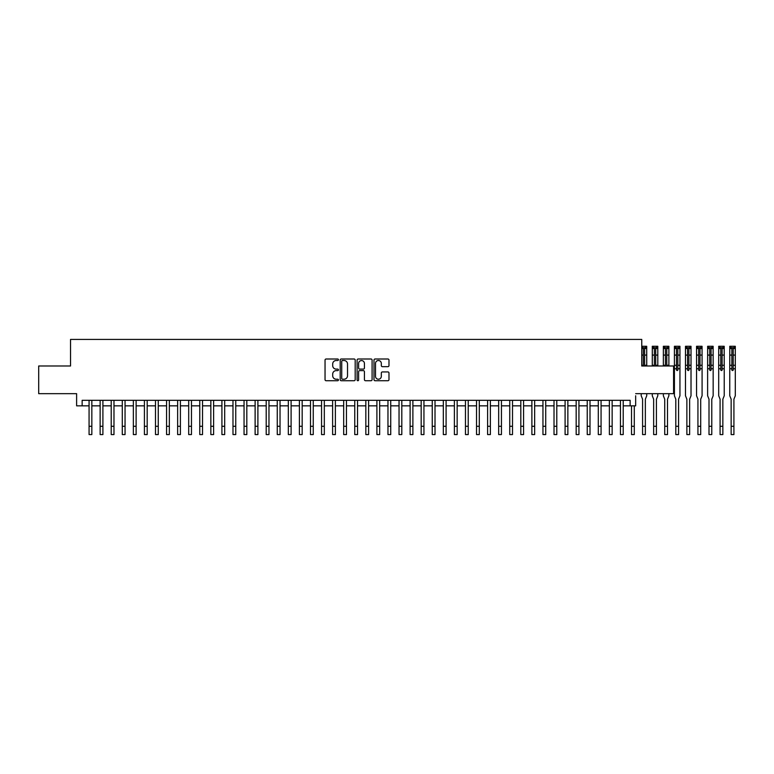 <?xml version="1.0" encoding="UTF-8"?>
<svg xmlns="http://www.w3.org/2000/svg" width="774" height="774" viewBox="0 0 774 774"><rect width="100%" height="100%" fill="white"/><g stroke="black" fill="none" stroke-linecap="round" stroke-linejoin="round"><path stroke-width="1.16" d="M338.432 359.765A0.764 0.764 0 0 0 337.667 359.001L326.125 359.001A1.084 1.084 0 0 0 325.041 360.094L325.041 379.647A1.084 1.084 0 0 0 326.125 380.731L337.667 380.731A0.764 0.764 0 0 0 338.432 379.976A0.764 0.764 0 0 0 337.667 379.212L336.177 379.212A3.473 3.473 0 0 1 332.694 375.738L332.694 374.103A3.473 3.473 0 0 1 336.177 370.63L337.667 370.63A0.764 0.764 0 0 0 338.432 369.866A0.764 0.764 0 0 0 337.667 369.111L336.177 369.111A3.473 3.473 0 0 1 332.694 365.628L332.694 364.003A3.473 3.473 0 0 1 336.177 360.52L337.667 360.52A0.764 0.764 0 0 0 338.432 359.765M387.9 366.663A1.084 1.084 0 0 0 388.983 365.58L388.983 360.094A1.084 1.084 0 0 0 387.9 359.001L375.08 359.001A1.084 1.084 0 0 0 373.987 360.094L373.987 379.647A1.084 1.084 0 0 0 375.08 380.731L387.9 380.731A1.084 1.084 0 0 0 388.983 379.647L388.983 373.02A1.084 1.084 0 0 0 387.9 371.936L382.414 371.936A1.084 1.084 0 0 0 381.321 373.02L381.321 376.309A2.902 2.902 0 0 1 378.418 379.212A2.902 2.902 0 0 1 375.506 376.309L375.506 363.432A2.902 2.902 0 0 1 378.418 360.52A2.902 2.902 0 0 1 381.321 363.432L381.321 365.58A1.084 1.084 0 0 0 382.414 366.663L387.9 366.663M635.667 393.666L673.583 393.666L673.583 365.996L641.752 365.996L641.752 339.428L70.531 339.428L70.531 365.996L38.7 365.996L38.7 393.666L76.616 393.666L76.616 405.847L82.15 405.847L82.15 400.313L630.133 400.313L630.133 405.847L635.667 405.847L635.667 395.775M355.189 360.094A1.084 1.084 0 0 0 354.105 359.001L341.286 359.001A1.084 1.084 0 0 0 340.192 360.094L340.192 379.647A1.084 1.084 0 0 0 341.286 380.731L354.105 380.731A1.084 1.084 0 0 0 355.189 379.647L355.189 360.094M358.178 359.001L370.998 359.001A1.084 1.084 0 0 1 372.091 360.094L372.091 379.647A1.084 1.084 0 0 1 370.998 380.731L365.512 380.731A1.084 1.084 0 0 1 364.428 379.647L364.428 371.714A1.084 1.084 0 0 0 363.345 370.63L359.697 370.63A1.084 1.084 0 0 0 358.614 371.714L358.614 379.976A0.764 0.764 0 0 1 357.849 380.731A0.764 0.764 0 0 1 357.095 379.976L357.095 360.094A1.084 1.084 0 0 1 358.178 359.001M82.15 405.847L89.068 405.847M91.835 405.847L100.136 405.847M102.903 405.847L111.214 405.847M113.981 405.847L122.282 405.847M125.049 405.847L133.351 405.847M136.118 405.847L144.419 405.847M147.186 405.847L155.497 405.847M158.264 405.847L166.565 405.847M169.332 405.847L177.633 405.847M180.4 405.847L188.701 405.847M191.468 405.847L199.769 405.847M202.536 405.847L210.847 405.847M213.614 405.847L221.915 405.847M224.683 405.847L232.984 405.847M235.751 405.847L244.052 405.847M246.819 405.847L255.12 405.847M257.897 405.847L266.198 405.847M268.965 405.847L277.266 405.847M280.033 405.847L288.334 405.847M291.101 405.847L299.403 405.847M302.17 405.847L310.48 405.847M313.247 405.847L321.549 405.847M324.316 405.847L332.617 405.847M335.384 405.847L343.685 405.847M346.452 405.847L354.753 405.847M357.53 405.847L365.831 405.847M368.598 405.847L376.899 405.847M379.666 405.847L387.968 405.847M390.735 405.847L399.036 405.847M401.803 405.847L410.114 405.847M412.881 405.847L421.182 405.847M423.949 405.847L432.25 405.847M435.017 405.847L443.318 405.847M446.085 405.847L454.386 405.847M457.153 405.847L465.464 405.847M468.231 405.847L476.532 405.847M479.299 405.847L487.601 405.847M490.368 405.847L498.669 405.847M501.436 405.847L509.747 405.847M512.514 405.847L520.815 405.847M523.582 405.847L531.883 405.847M534.65 405.847L542.951 405.847M545.718 405.847L554.02 405.847M556.787 405.847L565.097 405.847M567.864 405.847L576.166 405.847M578.933 405.847L587.234 405.847M590.001 405.847L598.302 405.847M601.069 405.847L609.38 405.847M612.147 405.847L620.448 405.847M623.215 405.847L630.133 405.847M342.476 360.52A0.764 0.764 0 0 0 341.721 361.284L341.721 378.457A0.764 0.764 0 0 0 342.476 379.212L344.053 379.212A3.473 3.473 0 0 0 347.526 375.738L347.526 364.003A3.473 3.473 0 0 0 344.053 360.52L342.476 360.52M364.428 363.48A2.902 2.902 0 0 0 361.516 360.578A2.902 2.902 0 0 0 358.614 363.48L358.614 368.018A1.084 1.084 0 0 0 359.697 369.111L363.345 369.111A1.084 1.084 0 0 0 364.428 368.018L364.428 363.48M89.068 426.271L91.835 426.271L91.835 434.572L89.068 434.572L89.068 400.313M91.835 426.271L91.835 400.313M100.136 426.271L102.903 426.271L102.903 434.572L100.136 434.572L100.136 400.313M102.903 426.271L102.903 400.313M111.214 426.271L113.981 426.271L113.981 434.572L111.214 434.572L111.214 400.313M113.981 426.271L113.981 400.313M122.282 426.271L125.049 426.271L125.049 434.572L122.282 434.572L122.282 400.313M125.049 426.271L125.049 400.313M133.351 426.271L136.118 426.271L136.118 434.572L133.351 434.572L133.351 400.313M136.118 426.271L136.118 400.313M144.419 426.271L147.186 426.271L147.186 434.572L144.419 434.572L144.419 400.313M147.186 426.271L147.186 400.313M155.497 426.271L158.264 426.271L158.264 434.572L155.497 434.572L155.497 400.313M158.264 426.271L158.264 400.313M166.565 426.271L169.332 426.271L169.332 434.572L166.565 434.572L166.565 400.313M169.332 426.271L169.332 400.313M177.633 426.271L180.4 426.271L180.4 434.572L177.633 434.572L177.633 400.313M180.4 426.271L180.4 400.313M188.701 426.271L191.468 426.271L191.468 434.572L188.701 434.572L188.701 400.313M191.468 426.271L191.468 400.313M199.769 426.271L202.536 426.271L202.536 434.572L199.769 434.572L199.769 400.313M202.536 426.271L202.536 400.313M210.847 426.271L213.614 426.271L213.614 434.572L210.847 434.572L210.847 400.313M213.614 426.271L213.614 400.313M221.915 426.271L224.683 426.271L224.683 434.572L221.915 434.572L221.915 400.313M224.683 426.271L224.683 400.313M232.984 426.271L235.751 426.271L235.751 434.572L232.984 434.572L232.984 400.313M235.751 426.271L235.751 400.313M244.052 426.271L246.819 426.271L246.819 434.572L244.052 434.572L244.052 400.313M246.819 426.271L246.819 400.313M255.12 426.271L257.897 426.271L257.897 434.572L255.12 434.572L255.12 400.313M257.897 426.271L257.897 400.313M266.198 426.271L268.965 426.271L268.965 434.572L266.198 434.572L266.198 400.313M268.965 426.271L268.965 400.313M277.266 426.271L280.033 426.271L280.033 434.572L277.266 434.572L277.266 400.313M280.033 426.271L280.033 400.313M288.334 426.271L291.101 426.271L291.101 434.572L288.334 434.572L288.334 400.313M291.101 426.271L291.101 400.313M299.403 426.271L302.17 426.271L302.17 434.572L299.403 434.572L299.403 400.313M302.17 426.271L302.17 400.313M310.48 426.271L313.247 426.271L313.247 434.572L310.48 434.572L310.48 400.313M313.247 426.271L313.247 400.313M321.549 426.271L324.316 426.271L324.316 434.572L321.549 434.572L321.549 400.313M324.316 426.271L324.316 400.313M332.617 426.271L335.384 426.271L335.384 434.572L332.617 434.572L332.617 400.313M335.384 426.271L335.384 400.313M343.685 426.271L346.452 426.271L346.452 434.572L343.685 434.572L343.685 400.313M346.452 426.271L346.452 400.313M354.753 426.271L357.53 426.271L357.53 434.572L354.753 434.572L354.753 400.313M357.53 426.271L357.53 400.313M365.831 426.271L368.598 426.271L368.598 434.572L365.831 434.572L365.831 400.313M368.598 426.271L368.598 400.313M376.899 426.271L379.666 426.271L379.666 434.572L376.899 434.572L376.899 400.313M379.666 426.271L379.666 400.313M387.968 426.271L390.735 426.271L390.735 434.572L387.968 434.572L387.968 400.313M390.735 426.271L390.735 400.313M399.036 426.271L401.803 426.271L401.803 434.572L399.036 434.572L399.036 400.313M401.803 426.271L401.803 400.313M410.114 426.271L412.881 426.271L412.881 434.572L410.114 434.572L410.114 400.313M412.881 426.271L412.881 400.313M421.182 426.271L423.949 426.271L423.949 434.572L421.182 434.572L421.182 400.313M423.949 426.271L423.949 400.313M432.25 426.271L435.017 426.271L435.017 434.572L432.25 434.572L432.25 400.313M435.017 426.271L435.017 400.313M443.318 426.271L446.085 426.271L446.085 434.572L443.318 434.572L443.318 400.313M446.085 426.271L446.085 400.313M454.386 426.271L457.153 426.271L457.153 434.572L454.386 434.572L454.386 400.313M457.153 426.271L457.153 400.313M465.464 426.271L468.231 426.271L468.231 434.572L465.464 434.572L465.464 400.313M468.231 426.271L468.231 400.313M476.532 426.271L479.299 426.271L479.299 434.572L476.532 434.572L476.532 400.313M479.299 426.271L479.299 400.313M487.601 426.271L490.368 426.271L490.368 434.572L487.601 434.572L487.601 400.313M490.368 426.271L490.368 400.313M498.669 426.271L501.436 426.271L501.436 434.572L498.669 434.572L498.669 400.313M501.436 426.271L501.436 400.313M509.747 426.271L512.514 426.271L512.514 434.572L509.747 434.572L509.747 400.313M512.514 426.271L512.514 400.313M520.815 426.271L523.582 426.271L523.582 434.572L520.815 434.572L520.815 400.313M523.582 426.271L523.582 400.313M531.883 426.271L534.65 426.271L534.65 434.572L531.883 434.572L531.883 400.313M534.65 426.271L534.65 400.313M542.951 426.271L545.718 426.271L545.718 434.572L542.951 434.572L542.951 400.313M545.718 426.271L545.718 400.313M554.02 426.271L556.787 426.271L556.787 434.572L554.02 434.572L554.02 400.313M556.787 426.271L556.787 400.313M565.097 426.271L567.864 426.271L567.864 434.572L565.097 434.572L565.097 400.313M567.864 426.271L567.864 400.313M576.166 426.271L578.933 426.271L578.933 434.572L576.166 434.572L576.166 400.313M578.933 426.271L578.933 400.313M587.234 426.271L590.001 426.271L590.001 434.572L587.234 434.572L587.234 400.313M590.001 426.271L590.001 400.313M598.302 426.271L601.069 426.271L601.069 434.572L598.302 434.572L598.302 400.313M601.069 426.271L601.069 400.313M609.38 426.271L612.147 426.271L612.147 434.572L609.38 434.572L609.38 400.313M612.147 426.271L612.147 400.313M620.448 426.271L623.215 426.271L623.215 434.572L620.448 434.572L620.448 400.313M623.215 426.271L623.215 400.313M631.516 426.271L634.283 426.271L634.283 434.572L631.516 434.572L631.516 405.847M634.283 426.271L634.283 405.847M641.752 346.288L646.706 346.288L646.735 365.996M646.735 393.666L646.735 395.775L645.352 399.2L645.352 434.572L642.584 434.572L642.584 399.2L641.201 395.775L641.201 393.666M642.314 346.288L642.314 347.729L645.632 347.729L645.632 346.288M642.314 347.729L641.752 347.729M646.735 347.729L645.632 347.729M646.735 365.27L644.636 365.27L644.636 365.996M643.31 365.996L643.31 365.27L641.752 365.27M644.636 365.27L644.636 348.019L643.31 348.019L643.31 365.27M653.382 346.288L653.382 347.729L652.298 347.729L652.269 346.288L657.784 346.288L657.803 365.996M657.803 393.666L657.803 395.775L656.42 399.2L656.42 434.572L653.653 434.572L653.653 399.2L652.269 395.775L652.269 393.666M652.298 347.729L652.269 365.996M653.382 347.729L656.7 347.729L656.7 346.288M657.803 347.729L656.7 347.729M657.803 365.27L655.704 365.27L655.704 365.996M654.378 365.996L654.378 365.27L652.269 365.27M655.704 365.27L655.704 348.019L654.378 348.019L654.378 365.27M664.45 346.288L664.45 347.729L663.366 347.729L663.347 346.288L668.881 346.288L668.881 365.996M668.881 393.666L668.881 395.775L667.498 399.2L667.498 434.572L664.731 434.572L664.731 399.2L663.347 395.775L663.347 393.666M663.366 347.729L663.347 365.996M664.45 347.729L667.769 347.729L667.769 346.288M668.881 347.729L667.769 347.729M668.881 365.27L666.772 365.27L666.772 365.996M665.447 365.996L665.447 365.27L663.347 365.27M666.772 365.27L666.772 348.019L665.447 348.019L665.447 365.27M677.85 369.866A0.668 0.668 90.7 0 1 677.182 370.533A0.668 0.668 90.7 0 1 676.515 369.866L676.515 365.27L674.415 365.27L674.415 395.775L675.799 399.2L675.799 426.271L678.566 426.271L678.566 399.2L679.949 395.775L679.949 368.763L677.85 368.763L677.85 369.866M675.518 346.288L675.518 347.729L674.415 347.729L674.415 346.288L679.949 346.288L679.949 368.763M674.415 347.729L674.415 365.27M675.518 347.729L678.837 347.729L678.837 346.288M679.949 347.729L678.837 347.729M679.949 365.27L677.85 365.27L677.85 368.763M677.85 365.27L677.85 348.019L676.515 348.019L676.515 365.27M675.799 426.271L675.799 434.572L678.566 434.572L678.566 426.271M688.918 369.866A0.668 0.668 90.7 0 1 688.25 370.533A0.668 0.668 90.7 0 1 687.583 369.866L687.583 365.27L685.483 365.27L685.483 395.775L686.867 399.2L686.867 426.271L689.634 426.271L689.634 399.2L691.018 395.775L691.018 368.763L688.918 368.763L688.918 369.866M686.586 346.288L686.586 347.729L685.483 347.729L685.483 346.288L691.018 346.288L691.018 368.763M685.483 347.729L685.483 365.27M686.586 347.729L689.915 347.729L689.915 346.288M691.018 347.729L689.915 347.729M691.018 365.27L688.918 365.27L688.918 368.763M688.918 365.27L688.918 348.019L687.583 348.019L687.583 365.27M686.867 426.271L686.867 434.572L689.634 434.572L689.634 426.271M699.986 369.866A0.668 0.668 90.7 0 1 699.319 370.533A0.668 0.668 90.7 0 1 698.661 369.866L698.661 365.27L696.552 365.27L696.552 395.775L697.935 399.2L697.935 426.271L700.702 426.271L700.702 399.2L702.086 395.775L702.086 368.763L699.986 368.763L699.986 369.866M697.664 346.288L697.664 347.729L696.552 347.729L696.552 346.288L702.057 346.288L702.086 368.763M696.552 347.729L696.552 365.27M697.664 347.729L700.983 347.729L700.983 346.288M702.086 347.729L700.983 347.729M702.086 365.27L699.986 365.27L699.986 368.763M699.986 365.27L699.986 348.019L698.661 348.019L698.661 365.27M697.935 426.271L697.935 434.572L700.702 434.572L700.702 426.271M711.054 369.866A0.668 0.668 90.7 0 1 710.397 370.533A0.668 0.668 90.7 0 1 709.729 369.866L709.729 365.27L707.62 365.27L707.62 395.775L709.003 399.2L709.003 426.271L711.78 426.271L711.78 399.2L713.164 395.775L713.164 368.763L711.054 368.763L711.054 369.866M708.732 346.288L708.732 347.729L707.649 347.729L707.62 346.288L713.135 346.288L713.164 368.763M707.649 347.729L707.62 365.27M708.732 347.729L712.051 347.729L712.051 346.288M713.164 347.729L712.051 347.729M713.164 365.27L711.054 365.27L711.054 368.763M711.054 365.27L711.054 348.019L709.729 348.019L709.729 365.27M709.003 426.271L709.003 434.572L711.78 434.572L711.78 426.271M722.123 369.866A0.668 0.668 90.7 0 1 721.465 370.533A0.668 0.668 90.7 0 1 720.797 369.866L720.797 365.27L718.698 365.27L718.698 395.775L720.081 399.2L720.081 426.271L722.848 426.271L722.848 399.2L724.232 395.775L724.232 368.763L722.123 368.763L722.123 369.866M719.801 346.288L719.801 347.729L718.727 347.729L718.698 346.288L724.203 346.288L724.232 368.763M718.727 347.729L718.698 365.27M719.801 347.729L723.119 347.729L723.119 346.288M724.232 347.729L723.119 347.729M724.232 365.27L722.123 365.27L722.123 368.763M722.123 365.27L722.123 348.019L720.797 348.019L720.797 365.27M720.081 426.271L720.081 434.572L722.848 434.572L722.848 426.271M733.201 369.866A0.668 0.668 90.7 0 1 732.533 370.533A0.668 0.668 90.7 0 1 731.865 369.866L731.865 365.27L729.766 365.27L729.766 395.775L731.149 399.2L731.149 426.271L733.916 426.271L733.916 399.2L735.3 395.775L735.3 368.763L733.201 368.763L733.201 369.866M730.869 346.288L730.869 347.729L729.795 347.729L729.766 346.288L735.3 346.288L735.3 368.763M729.795 347.729L729.766 365.27M730.869 347.729L734.197 347.729L734.197 346.288M735.3 347.729L734.197 347.729M735.3 365.27L733.201 365.27L733.201 368.763M733.201 365.27L733.201 348.019L731.865 348.019L731.865 365.27M731.149 426.271L731.149 434.572L733.916 434.572L733.916 426.271M642.584 426.271L645.352 426.271M646.735 355.082L644.636 355.082M643.31 355.082L641.752 355.082M646.735 348.552L644.636 348.552M643.31 348.552L641.752 348.552M653.653 426.271L656.42 426.271M657.803 355.082L655.704 355.082M654.378 355.082L652.269 355.082M657.803 348.552L655.704 348.552M654.378 348.552L652.269 348.552M664.731 426.271L667.498 426.271M668.881 355.082L666.772 355.082M665.447 355.082L663.347 355.082M668.881 348.552L666.772 348.552M665.447 348.552L663.347 348.552M676.515 368.763L674.415 368.763M679.949 355.082L677.85 355.082M676.515 355.082L674.415 355.082M679.949 348.552L677.85 348.552M676.515 348.552L674.415 348.552M687.583 368.763L685.483 368.763M691.018 355.082L688.918 355.082M687.583 355.082L685.483 355.082M691.018 348.552L688.918 348.552M687.583 348.552L685.483 348.552M698.661 368.763L696.552 368.763M702.086 355.082L699.986 355.082M698.661 355.082L696.552 355.082M702.086 348.552L699.986 348.552M698.661 348.552L696.552 348.552M709.729 368.763L707.62 368.763M713.164 355.082L711.054 355.082M709.729 355.082L707.62 355.082M713.164 348.552L711.054 348.552M709.729 348.552L707.62 348.552M720.797 368.763L718.698 368.763M724.232 355.082L722.123 355.082M720.797 355.082L718.698 355.082M724.232 348.552L722.123 348.552M720.797 348.552L718.698 348.552M731.865 368.763L729.766 368.763M735.3 355.082L733.201 355.082M731.865 355.082L729.766 355.082M735.3 348.552L733.201 348.552M731.865 348.552L729.766 348.552"/></g></svg>
